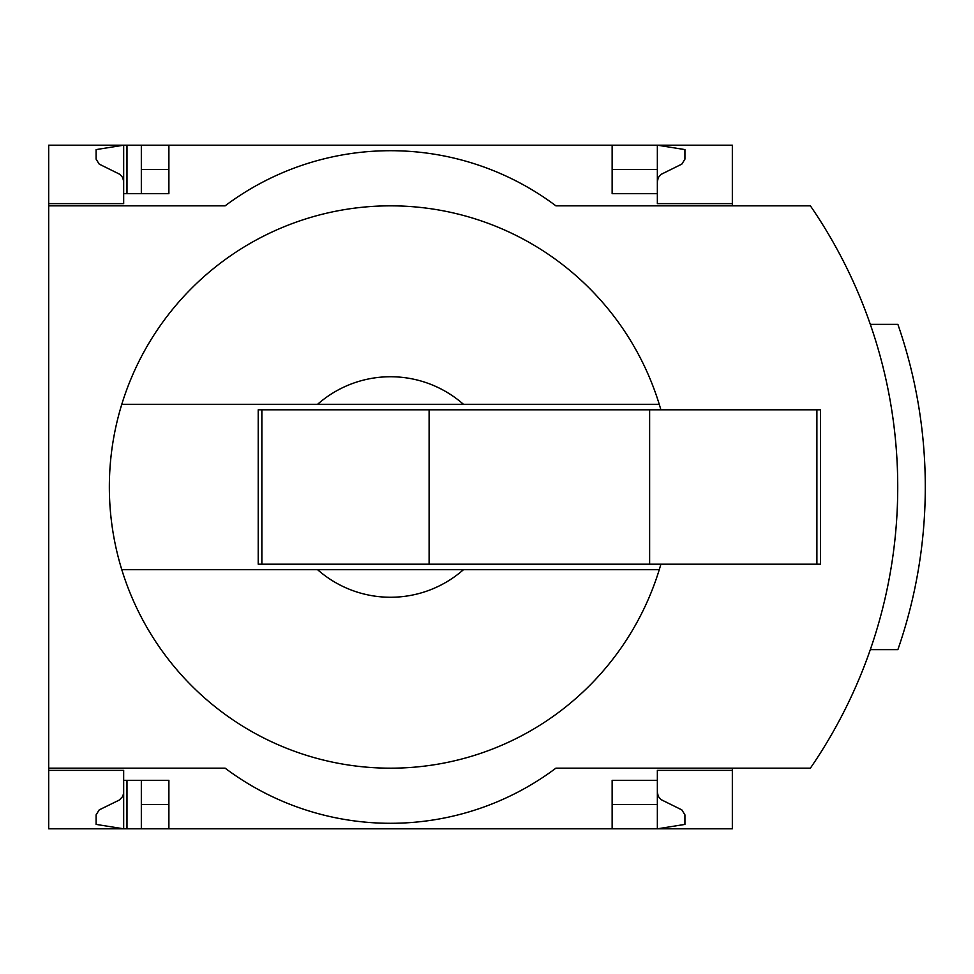 <?xml version="1.0" encoding="UTF-8"?>
<svg xmlns="http://www.w3.org/2000/svg" width="974" height="974" viewBox="0 0 974 974"><rect width="100%" height="100%" fill="white"/><g stroke="black" fill="none" stroke-linecap="round" stroke-linejoin="round"><path stroke-width="1.46" d="M732.338 768.169L732.338 828.813L168.892 828.813L168.892 780.308L123.674 780.308L123.674 828.813L96.109 824.406L96.109 814.836L99.214 809.881L119.339 800.031L122.687 796.501L123.649 793.14L123.674 770.373L48.7 770.373L48.7 768.169L225.128 768.169A275.666 275.666 0 0 0 555.911 768.169L810.38 768.169A496.192 496.192 0 0 0 810.38 205.831L555.911 205.831A275.666 275.666 0 0 0 225.128 205.831L48.7 205.831L48.7 203.627L123.674 203.627L123.674 145.187L141.327 145.187L141.327 193.692M123.674 770.373L48.7 770.373L48.7 828.813L126.985 828.813L126.985 780.308M126.985 193.692L126.985 145.187M126.985 828.813L141.327 828.813L141.327 780.308M612.147 169.439L657.353 169.439L657.353 145.187L141.327 145.187M168.892 828.813L141.327 828.813M123.674 203.627L48.7 203.627L48.7 145.187L123.674 145.187L96.109 149.594L96.109 159.164L99.214 164.119L119.936 174.358L122.687 177.499L123.674 181.566M168.892 169.439L141.327 169.439M657.353 792.434L658.351 796.501L661.102 799.642L681.824 809.881L684.929 814.836L684.929 824.406L657.353 828.813L657.353 804.561L612.147 804.561M168.892 804.561L141.327 804.561M168.892 145.187L168.892 193.692L123.674 193.692M660.896 409.811A281.169 281.169 0 0 0 659.252 404.307L317.585 404.307A110.269 110.269 0 0 1 463.454 404.307L659.252 404.307A281.169 281.169 0 0 0 121.787 404.307L317.585 404.307L121.787 404.307A281.169 281.169 0 0 0 121.787 569.693L317.585 569.693A110.269 110.269 0 0 0 463.454 569.693L121.787 569.693A281.169 281.169 0 0 0 660.896 564.189M612.147 145.187L612.147 193.692L657.353 193.692L657.353 203.627L732.338 203.627L732.338 145.187L657.353 145.187L684.929 149.594L684.929 159.164L681.824 164.119L661.102 174.358L658.351 177.499L657.353 181.566M732.338 205.831L732.338 203.627M657.353 169.439L657.353 193.692M48.7 205.831L48.7 768.169M732.338 770.373L657.353 770.373L657.353 780.308L612.147 780.308L612.147 828.813M657.353 780.308L657.353 804.561M837.092 724.705A496.192 496.192 0 0 0 870.318 649.634L897.882 649.634A496.192 496.192 0 0 0 897.882 324.366L870.318 324.366A496.192 496.192 0 0 0 837.092 249.295M463.454 569.693L659.252 569.693L463.454 569.693M261.86 409.811L258.207 409.811L258.207 564.189L261.86 564.189L261.86 409.811L820.546 409.811L820.546 564.189L649.634 564.189L649.634 409.811M649.634 564.189L429.108 564.189L429.108 409.811M429.108 564.189L261.86 564.189M816.894 564.189L816.894 409.811"/></g></svg>
